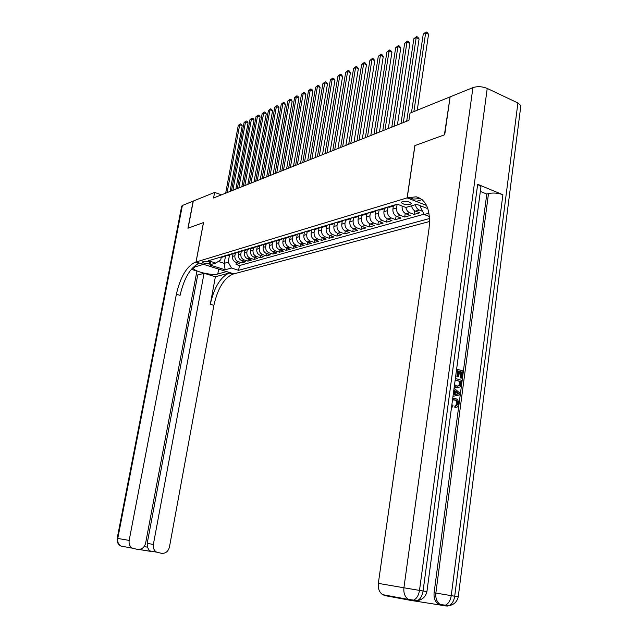 <?xml version="1.0" encoding="UTF-8"?>
<svg xmlns="http://www.w3.org/2000/svg" width="638" height="638" viewBox="0 0 638 638"><rect width="100%" height="100%" fill="white"/><g stroke="black" fill="none" stroke-linecap="round" stroke-linejoin="round"><path stroke-width="0.96" d="M402.331 201.472L401.286 202.573C403.144 204.383 406.127 205.037 410.234 204.527L411.303 203.418C409.429 201.6 406.43 200.954 402.331 201.472M450.077 97.128L444.399 134.865L414.852 145.624L407.1 197.884L196.065 261.995L233.867 273.877L429.597 221.49M232.998 253.916L232.551 256.396C232.296 259.243 233.388 261.205 235.829 262.282L239.561 263.478L236.052 264.467L236.411 262.465M235.334 253.262L234.896 255.702C234.64 258.557 235.733 260.527 238.181 261.612L241.922 262.808L242.288 260.775M241.922 262.808L245.494 261.803L241.738 260.591C239.29 259.506 238.189 257.529 238.437 254.658L238.899 252.106M244.912 250.248L244.442 252.887C244.187 255.782 245.295 257.784 247.767 258.876L251.539 260.105L247.903 261.133L248.27 259.044M251.037 248.357L250.551 251.077C250.303 254.004 251.42 256.021 253.9 257.13L257.696 258.374L253.988 259.419L254.371 257.289M257.281 246.42L256.779 249.243C256.524 252.193 257.648 254.227 260.152 255.352L263.972 256.612L260.192 257.672L260.575 255.495M263.638 244.434L263.127 247.369C262.872 250.343 264.004 252.401 266.517 253.541L270.36 254.809L266.517 255.894L266.907 253.669M270.121 242.4L269.587 245.455C269.34 248.461 270.48 250.543 273.008 251.691L276.876 252.983L272.952 254.084L273.351 251.803M276.717 240.414L276.182 243.509C275.927 246.547 277.075 248.645 279.619 249.809L283.519 251.109L279.516 252.233L279.923 249.905M283.416 238.532L282.897 241.531C282.65 244.593 283.806 246.707 286.366 247.887L290.282 249.211L286.207 250.359L286.614 247.975M290.25 236.594L289.756 239.505C289.5 242.599 290.665 244.737 293.241 245.933L297.18 247.265L293.025 248.437L293.44 245.997M297.22 234.601L296.742 237.44C296.495 240.566 297.667 242.727 300.259 243.931L304.222 245.287L299.98 246.483L300.402 243.987M304.334 232.551L303.871 235.334C303.624 238.484 304.804 240.678 307.412 241.898L311.4 243.269L307.077 244.49L307.5 241.93M311.599 230.446L311.145 233.189C310.897 236.371 312.086 238.58 314.709 239.816L318.721 241.212L314.311 242.448L314.749 239.832M321.696 240.374L322.134 237.687L326.193 239.106L321.696 240.374L317.668 238.971C315.036 237.735 313.848 235.51 314.095 232.32L311.145 233.189M326.576 226.075L326.138 228.755C325.898 232.009 327.103 234.266 329.758 235.534L333.826 236.961L329.232 238.253L329.679 235.502M334.312 223.802L333.873 226.474C333.634 229.752 334.846 232.041 337.526 233.325L341.609 234.776L336.92 236.092L337.374 233.269M342.199 221.474L341.777 224.145C341.529 227.455 342.758 229.768 345.445 231.068L349.56 232.535L344.767 233.883L345.238 230.98M350.27 219.081L349.839 221.761C349.6 225.11 350.836 227.439 353.54 228.763L357.679 230.254L352.79 231.626L353.261 228.651M358.508 216.625L358.085 219.328C357.846 222.71 359.09 225.07 361.81 226.41L365.973 227.918L360.98 229.329L361.459 226.259M366.93 214.097L366.507 216.84C366.268 220.262 367.52 222.646 370.263 224.002L374.45 225.533L369.346 226.969L369.833 223.818M375.543 211.513L375.112 214.296C374.881 217.749 376.141 220.166 378.9 221.546L383.111 223.101L377.895 224.568L378.39 221.314M384.347 208.849L383.909 211.696C383.677 215.189 384.953 217.638 387.729 219.025L391.971 220.612L386.628 222.112L387.138 218.762M393.351 206.114L392.912 209.041C392.681 212.574 393.965 215.046 396.756 216.457L401.023 218.06L395.568 219.6L396.086 216.138M402.155 206.05L402.115 206.321C401.884 209.894 403.176 212.398 405.991 213.826L410.282 215.461L404.699 217.032L405.226 213.459M411.558 205.811C412.084 208.443 413.376 210.221 415.434 211.138L419.756 212.797L414.046 214.4L414.588 210.707M221.498 194.837L214.615 192.413L213.571 197.987L408.926 120.343L410.011 113.141L449.798 97M209.033 263.733L210.707 262.968C209.216 261.684 206.919 261.133 203.809 261.325L202.158 262.09C203.642 263.366 205.93 263.917 209.033 263.733L209.352 262.027M407.1 197.884L426.567 205.468M427.867 208.674L416.646 204.319L405.864 207.47L397.283 204.176L208.49 260.759L215.796 263.071L220.78 259.825L221.219 257.433M428.983 213.188L424.222 214.512L429.422 216.505M225.485 256.237L224.177 263.35L228.197 262.194L231.458 268.04L238.596 270.305L429.557 218.515M231.458 268.04L225.15 269.794L209.583 264.89L215.796 263.071M397.131 204.224L396.565 207.964L392.912 209.041M388.04 207.007L387.489 210.644L383.909 211.696M379.139 209.806L378.605 213.267L375.112 214.296M370.439 212.534L369.92 215.827L366.507 216.84M361.921 215.181L361.427 218.34L358.085 219.328M353.596 217.765L353.117 220.796L349.839 221.761M345.445 220.277L344.983 223.196L341.777 224.145M337.47 222.726L337.016 225.549L333.873 226.474M329.671 225.07L329.216 227.854L326.138 228.755M319.008 228.292L318.561 230.996C318.322 234.21 319.518 236.443 322.158 237.695L325.181 236.834C322.533 235.581 321.329 233.333 321.576 230.103L318.561 230.996M322.031 227.359L321.576 230.103M314.542 229.592L314.095 232.32M307.213 231.785L306.758 234.481L303.871 235.334M300.027 233.931L299.573 236.602L296.742 237.44M292.978 236.036L292.531 238.684L289.756 239.505M286.071 238.102L285.625 240.725L282.897 241.531M279.3 240.127L278.854 242.719L276.182 243.509M272.657 242.113L272.211 244.681L269.587 245.455M266.142 244.059L265.695 246.611L263.127 247.369M259.746 245.965L259.299 248.493L256.779 249.243M253.477 247.847L253.031 250.351L250.551 251.077M247.313 249.681L246.874 252.169L244.442 252.887M241.268 251.492L240.829 253.948L238.437 254.658M236.052 264.467L239.449 265.552L424.063 214.201M422.579 211.314L419.278 210.046C417.212 209.12 415.912 207.334 415.386 204.686M414.046 214.4L409.74 212.757C407.69 211.848 406.406 210.085 405.88 207.47M404.699 217.032L400.425 215.413C397.626 213.993 396.342 211.505 396.565 207.964M395.568 219.6L391.317 218.005C388.534 216.609 387.258 214.153 387.489 210.644M386.628 222.112L382.409 220.541C379.642 219.161 378.374 216.737 378.605 213.267M377.895 224.568L373.693 223.021C370.949 221.657 369.689 219.265 369.92 215.827M369.346 226.969L365.167 225.453C362.44 224.105 361.196 221.737 361.427 218.34M360.98 229.329L356.833 227.822C354.114 226.498 352.878 224.153 353.117 220.796M352.79 231.626L348.667 230.151C345.971 228.843 344.743 226.522 344.983 223.196M344.767 233.883L340.676 232.423C337.988 231.131 336.776 228.843 337.016 225.549M336.92 236.092L332.845 234.656C330.181 233.38 328.969 231.108 329.216 227.854M329.232 238.253L325.181 236.834M314.311 242.448L310.315 241.068C307.699 239.84 306.511 237.647 306.758 234.481M307.077 244.49L303.098 243.126C300.506 241.914 299.326 239.736 299.573 236.602M299.98 246.483L296.032 245.136C293.448 243.939 292.284 241.786 292.531 238.684M293.025 248.437L289.102 247.113C286.534 245.925 285.377 243.796 285.625 240.725M286.207 250.359L282.307 249.043C279.755 247.879 278.607 245.766 278.854 242.719M279.516 252.233L275.64 250.941C273.104 249.785 271.963 247.704 272.211 244.681M272.952 254.084L269.1 252.808C266.58 251.659 265.448 249.594 265.695 246.611M266.517 255.894L262.681 254.634C260.176 253.501 259.052 251.46 259.299 248.493M260.192 257.672L256.388 256.428C253.892 255.312 252.776 253.286 253.031 250.351M253.988 259.419L250.208 258.183C247.727 257.082 246.619 255.072 246.874 252.169M247.903 261.133L244.139 259.913C241.674 258.821 240.574 256.835 240.829 253.948M222.487 256.564L223.715 256.739L226.299 255.591M220.174 257.258L223.26 256.875M229.505 255.009L228.197 262.194M196.065 261.995L203.514 222.566L188.09 228.181L193.298 201.058L214.615 192.413M218.26 261.468L224.177 263.35L225.15 269.794M420.426 205.787L420.275 206.824L421.901 206.361M239.449 265.552L238.596 270.305M225.996 255.511L229.098 255.128M232.2 253.812L229.584 254.985L228.348 254.809M231.921 253.741L235.039 253.35M238.213 251.994L235.566 253.198L234.321 253.015M237.958 251.93L241.1 251.539M244.338 250.152L241.65 251.38L240.406 251.197M244.115 250.08L247.273 249.697M250.582 248.262L247.863 249.522L246.603 249.338M250.383 248.206L253.557 247.815M256.947 246.34L254.187 247.632L252.927 247.44M256.771 246.292L259.969 245.901M263.43 244.378L260.631 245.702L259.363 245.51M263.287 244.338L266.501 243.947M270.041 242.376L267.21 243.74L265.926 243.549M269.93 242.344L273.168 241.961M276.78 240.343L273.909 241.738L272.625 241.539M276.709 240.319L279.962 239.928M283.663 238.261L280.744 239.697L279.452 239.489M283.615 238.245L286.893 237.854M290.673 236.132L287.722 237.607L286.422 237.4M290.665 236.132L293.959 235.741M297.81 233.986L294.836 235.486L293.528 235.27M297.866 233.971L301.176 233.588M305.092 231.809L302.101 233.309L300.785 233.101M305.203 231.769L308.537 231.387M312.516 229.584L309.51 231.1L308.186 230.876M312.7 229.528L316.057 229.146M320.101 227.311L317.078 228.835L315.746 228.611M320.356 227.232L323.729 226.849M327.852 224.991L324.806 226.522L323.466 226.299M328.179 224.887L331.569 224.504M335.755 222.614L332.701 224.169L331.353 223.938M336.162 222.495L339.575 222.112M343.842 220.198L340.764 221.753L339.408 221.522M344.329 220.046L347.758 219.671M352.096 217.718L349.01 219.297L347.638 219.057M352.662 217.55L356.116 217.167M360.542 215.189L357.432 216.776L356.052 216.537M361.196 214.99L364.665 214.615M369.163 212.606L366.045 214.201L364.657 213.953M369.912 212.382L373.405 211.999M377.991 209.958L374.849 211.569L373.453 211.322M378.828 209.711L380.224 209.966L382.337 209.328M387.011 207.254L383.853 208.881L382.457 208.626M387.952 206.975L389.355 207.238L391.485 206.6M396.246 204.487L393.072 206.122L391.66 205.867M424.222 214.512L420.275 206.824M230.063 191.432L242.209 125.718L239.705 124.729L227.12 192.604M238.261 125.439L240.279 123.828L238.261 125.439L225.685 193.178M240.279 123.828L241.284 124.219L242.209 125.718M182.38 205.492L117.775 538.448L117.185 538.344L181.647 206.289L182.38 205.492L193.139 201.122L187.939 228.237L203.466 222.582L196.01 262.011L195.076 262.29C186.583 266.477 180.347 277.131 176.375 294.254L129.163 540.41C128.685 543.847 129.737 546.439 132.337 548.178L137.656 549.446C141.74 549.645 144.403 547.54 145.631 543.145L196.927 271.062L191.28 269.308M203.538 264.339L195.005 266.899L193.529 268.223C193.322 271.357 212.207 275.839 217.781 273.997L226.522 271.605L233.811 273.893L232.846 274.149C224.026 278.104 217.702 288.496 213.882 305.315L169.437 547.093C168.241 551.447 165.649 553.529 161.661 553.337L156.565 552.149C153.965 550.458 152.897 547.882 153.359 544.429L204.064 273.271L197.7 275.066L147.203 543.369L153.359 544.429M203.53 264.371L196.01 262.011M196.257 274.619L197.7 275.066M215.373 276.772L229.233 273.016C220.445 276.996 214.129 287.403 210.301 304.254L215.373 276.772L204.064 273.271M144.124 546.599L147.386 547.141L147.203 543.369M195.076 262.29L198.817 263.47C190.291 267.633 184.047 278.256 180.083 295.346L176.375 294.254M147.386 547.141L149.507 550.849L150.751 551.391L139.116 549.501M452.701 398.471L455.476 398.495C457.781 399.34 458.842 401.278 458.65 404.301L457.486 406.908L454.894 407.674L454.846 406.159L456.824 404.021C456.904 401.836 456.082 400.497 454.344 399.994L453.235 399.763M451.887 404.596L453.02 405.624L452.557 407.012L451.568 407.004M452.725 398.319L453.339 398.311M456.633 369.059L462.957 370.949L462.008 378.135L460.173 377.935L460.939 372.193L459.376 371.731M462.008 378.135L461.099 377.863L461.856 372.113L459.424 371.388L458.714 376.755L457.797 376.827L456.88 376.556L457.598 371.196L456.393 370.837M415.944 600.478L412.874 600.701M415.362 601.1L440.978 605.151L438.505 604.218C435.116 601.778 433.649 597.958 434.103 592.75L435.85 593.053L488.493 193.577C493.126 192.588 497.927 192.971 502.888 194.734L477.687 184.294L480.972 186.767L480.789 188.13M480.35 191.416L486.786 194.056L434.103 592.75M457.765 387.808L454.24 386.971M444.718 134.746L414.947 145.584L407.196 197.852L416.199 196.807C426.575 199.75 430.849 210.404 429.015 228.771L378.326 583.371L403.918 587.781L472.925 87.613L450.117 96.864L444.718 134.746M407.196 197.852L416.223 201.369L422.141 199.614M415.824 600.51L415.051 600.334M472.925 87.613C477.487 86.17 482.256 86.441 487.233 88.435L517.904 102.973L520.863 105.597L520.656 107.208M410.657 600.39L385.264 595.661L382.617 594.64C379.251 592.184 377.824 588.427 378.326 583.371M486.786 194.056L488.493 193.577M408.894 197.341L413.392 199.096L420.713 198.577L416.199 196.807M458.714 376.755L457.797 376.484L458.515 371.117L457.598 371.196M458.515 371.117L456.441 370.495M457.797 376.484L456.88 376.556M461.856 372.113L460.939 372.193M461.099 377.863L460.173 377.935M455.373 378.494L461.713 380.36L461.25 383.845L460.134 386.947L456.656 387.609L454.344 386.213M454.559 384.602L456.888 386.173L459.95 385.24L460.612 381.532L455.181 379.937M456.68 387.609L455.763 387.673M460.612 381.532L455.133 380.264M457.781 386.349L459.025 385.312L459.687 381.596M459.95 385.24L459.025 385.312M460.333 383.597L459.416 383.669M453.187 394.858L454.096 394.691L454.687 390.304L453.881 389.651M454.081 388.167L460.006 393.247L459.791 394.882L452.988 396.342M457.613 392.681L455.548 391.006L455.077 394.515L458.985 393.805L455.452 391.732M454.687 390.304L453.785 390.36M454.096 394.691L453.203 394.747M455.093 394.404L458.068 393.861L456.688 392.745M458.985 393.805L458.068 393.861M455.811 407.634L455.763 406.111L457.741 403.974C457.829 401.788 456.999 400.441 455.261 399.938L454.152 399.93M455.069 399.882L452.486 400.082M457.741 403.974L456.824 404.021M455.763 406.111L454.846 406.159M452.557 407.012L451.664 406.286M235.885 189.119L248.062 122.839L245.542 121.842L232.926 190.299M244.075 122.568L246.116 120.933L244.075 122.568L231.466 190.874M246.116 120.933L247.129 121.34L248.062 122.839M241.818 186.759L254.028 119.92L251.484 118.907L238.843 187.947M249.992 119.649L252.066 117.998L249.992 119.649L237.352 188.537M252.066 117.998L253.079 118.405L254.028 119.92M247.863 184.358L260.097 116.945L257.545 115.917L244.872 185.546M256.021 116.666L258.111 114.999L256.021 116.666L243.349 186.152M258.111 114.999L259.132 115.414L260.097 116.945M254.012 181.918L266.269 113.915L263.709 112.87L251.005 183.114M262.154 113.636L264.276 111.953L262.154 113.636L249.458 183.728M264.276 111.953L265.304 112.368L266.269 113.915M260.288 179.422L272.57 110.821L269.986 109.768L257.258 180.626M268.407 110.549L270.552 108.851L268.407 110.549L255.686 181.248M270.552 108.851L271.581 109.265L272.57 110.821M266.676 176.886L278.981 107.678L276.382 106.61L263.63 178.09M274.771 107.407L276.948 105.685L274.771 107.407L262.027 178.728M276.948 105.685L277.985 106.115L278.981 107.678M273.184 174.294L285.513 104.472L282.905 103.396L270.121 175.514M281.262 104.201L283.455 102.463L281.262 104.201L268.486 176.16M283.455 102.463L284.5 102.893L285.513 104.472M279.819 171.654L292.172 101.211L289.548 100.11L276.748 172.882M287.874 100.94L290.099 99.177L287.874 100.94L275.082 173.544M290.099 99.177L291.151 99.616L292.172 101.211M286.59 168.966L298.959 97.877L296.319 96.769L283.495 170.194M294.612 97.614L296.861 95.828L296.319 96.769L294.612 97.614L281.797 170.872M296.861 95.828L297.922 96.274L298.959 97.877M293.488 166.223L305.881 94.488L303.217 93.363L290.378 167.459M301.479 94.217L303.76 92.414L303.217 93.363L301.479 94.217L288.647 168.153M303.76 92.414L304.828 92.869L305.881 94.488M300.53 163.424L312.931 91.027L310.259 89.886L297.396 164.668M308.489 90.755L310.794 88.937L310.259 89.886L308.489 90.755L295.633 165.37M310.794 88.937L311.862 89.392L312.931 91.027M307.707 160.577L320.124 87.502L317.437 86.337L304.557 161.821M315.627 87.231L317.971 85.388L317.437 86.337L315.627 87.231L302.755 162.538M317.971 85.388L319.048 85.851L320.124 87.502M315.036 157.658L327.469 83.897L324.758 82.725L311.87 158.918M322.916 83.634L325.284 81.768L324.758 82.725L322.916 83.634L310.028 159.652M325.284 81.768L326.369 82.238L327.469 83.897M322.509 154.691L334.95 80.228L332.231 79.032L319.327 155.951M330.348 79.965L332.749 78.075L332.231 79.032L330.348 79.965L317.445 156.701M332.749 78.075L333.841 78.554L334.95 80.228M330.141 151.653L342.59 76.48L339.855 75.268L326.943 152.929M337.933 76.217L340.365 74.303L339.855 75.268L337.933 76.217L325.021 153.694M340.365 74.303L341.458 74.79L342.59 76.48M337.933 148.558L350.39 72.66L347.638 71.424L334.711 149.834M345.676 72.397L348.141 70.459L347.638 71.424L345.676 72.397L332.757 150.616M348.141 70.459L349.241 70.954L350.39 72.66M345.884 145.4L358.349 68.752L355.581 67.5L342.654 146.684M353.58 68.489L356.076 66.527L355.581 67.5L353.58 68.489L340.652 147.474M356.076 66.527L357.184 67.03L358.349 68.752M354.018 142.17L366.475 64.765L363.692 63.497L350.764 143.462M361.642 64.51L364.178 62.524L363.692 63.497L361.642 64.51L348.723 144.268M364.178 62.524L365.295 63.026L366.475 64.765M362.32 138.869L374.777 60.698L371.978 59.406L359.05 140.169M369.888 60.435L372.456 58.425L371.978 59.406L369.888 60.435L356.961 140.998M372.456 58.425L373.581 58.943L374.777 60.698M370.806 135.495L383.263 56.535L380.439 55.227L367.512 136.803M378.302 56.28L380.91 54.246L380.439 55.227L378.302 56.28L365.383 137.648M380.91 54.246L382.042 54.764L383.263 56.535M379.474 132.05L391.923 52.284L389.084 50.952L376.173 133.358M386.907 52.029L389.547 49.971L389.084 50.952L386.907 52.029L373.988 134.227M389.547 49.971L390.687 50.506L391.923 52.284M388.343 128.525L400.776 47.946L397.921 46.59L385.017 129.841M395.696 47.691L398.375 45.601L397.921 46.59L395.696 47.691L382.784 130.726M398.375 45.601L399.524 46.143L400.776 47.946M397.41 124.92L409.835 43.504L406.956 42.132L394.069 126.244M404.683 43.256L407.403 41.135L406.956 42.132L404.683 43.256L391.788 127.153M407.403 41.135L408.551 41.685L409.835 43.504M406.685 121.236L419.086 38.966L416.199 37.57L403.328 122.568M413.871 38.719L416.63 36.573L416.199 37.57L413.871 38.719L400.991 123.493M416.63 36.573L417.786 37.132L419.086 38.966M417.252 110.199L428.553 34.324L425.65 32.897L413.879 111.57M423.265 34.077L426.072 31.9L425.65 32.897L423.265 34.077L411.494 112.535M426.072 31.9L427.229 32.466L428.553 34.324M402.546 206.202L402.115 206.321M234.896 255.702L232.551 256.396M238.181 261.612L235.829 262.282M419.278 210.046L415.434 211.138M409.74 212.757L405.991 213.826M400.425 215.413L396.756 216.457M391.317 218.005L387.729 219.025M382.409 220.541L378.9 221.546M373.693 223.021L370.263 224.002M365.167 225.453L361.81 226.41M356.833 227.822L353.54 228.763M348.667 230.151L345.445 231.068M340.676 232.423L337.526 233.325M332.845 234.656L329.758 235.534M317.668 238.971L314.709 239.816M310.315 241.068L307.412 241.898M303.098 243.126L300.259 243.931M296.032 245.136L293.241 245.933M289.102 247.113L286.366 247.887M282.307 249.043L279.619 249.809M275.64 250.941L273.008 251.691M269.1 252.808L266.517 253.541M262.681 254.634L260.152 255.352M256.388 256.428L253.9 257.13M250.208 258.183L247.767 258.876M244.139 259.913L241.738 260.591M210.412 262.577L210.269 263.366M229.233 273.016L232.846 274.149M210.301 304.254L213.882 305.315M122.105 546.272L120.885 546.048C118.333 544.342 117.296 541.814 117.775 538.448L129.163 540.41M218.682 269.1L217.781 273.997M487.233 88.435L419.493 590.405L423.082 590.995L477.687 184.294M502.888 194.734L451.241 595.645L454.703 596.211L517.904 102.973M438.505 604.218L440.252 604.545C436.863 602.097 435.387 598.269 435.85 593.053L451.241 595.645C450.46 600.478 448.53 603.644 445.46 605.159L448.913 605.709L446.177 606.02L442.963 605.518M442.397 605.414L440.978 605.151M382.617 594.64L408.32 599.417C404.891 596.881 403.423 593.005 403.918 587.781L419.493 590.405C418.672 595.326 416.742 598.564 413.703 600.119L417.292 600.685L414.596 601.02L411.247 600.494M440.252 604.545L442.724 605.478L445.46 605.159L440.252 604.545M458.259 596.769L454.703 596.211C453.921 601.036 451.991 604.202 448.913 605.709C453.969 604.76 457.079 601.786 458.251 596.785L520.863 105.597M447.055 606.1L449.718 605.574M408.32 599.417L411.016 600.454L413.703 600.119L408.32 599.417M426.918 591.601L423.082 590.995C422.26 595.908 420.33 599.138 417.292 600.685C422.468 599.744 425.674 596.721 426.918 591.617L480.972 186.767M415.266 601.092L418.544 600.462M457.302 394.109L456.385 394.164M401.366 202.047L401.286 202.573M223.715 256.739L221.394 257.433M229.584 254.985L227.224 255.686M235.566 253.198L233.157 253.916M241.65 251.38L239.202 252.106M247.863 249.522L245.367 250.271M254.187 247.632L251.643 248.389M260.631 245.702L258.039 246.483M267.21 243.74L264.563 244.529M273.909 241.738L271.214 242.544M280.744 239.697L277.993 240.518M287.722 237.607L284.915 238.445M294.836 235.486L291.973 236.339M302.101 233.309L299.174 234.186M309.51 231.1L306.527 231.985M317.078 228.835L314.032 229.744M324.806 226.522L321.696 227.455M332.701 224.169L329.527 225.118M340.764 221.753L337.518 222.726M349.01 219.297L345.692 220.285M357.432 216.776L354.034 217.789M366.045 214.201L362.575 215.237M374.849 211.569L371.3 212.629M383.853 208.881L380.224 209.966M393.072 206.122L389.355 207.238M149.507 550.849L156.565 552.149M117.185 538.344C116.69 541.782 117.926 544.35 120.885 546.048L132.337 548.178M139.323 549.485L150.217 551.248M193.617 267.769L193.529 268.223M455.739 387.665L456.656 387.609M454.344 399.994L455.261 399.938"/></g></svg>
